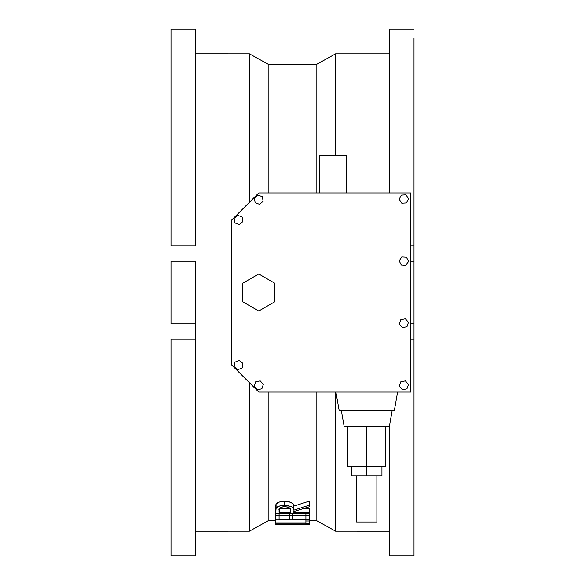 <?xml version="1.0" encoding="UTF-8"?>
<svg xmlns="http://www.w3.org/2000/svg" width="585" height="585" viewBox="0 0 585 585"><rect width="100%" height="100%" fill="white"/><g stroke="black" fill="none" stroke-linecap="round" stroke-linejoin="round"><path stroke-width="0.88" d="M389.566 424.666L389.566 531.195L335.563 531.18L316.127 520.379L309.377 520.379L316.127 520.379L316.127 392.06L316.127 520.379L335.563 531.18L335.563 392.06L335.563 531.18L389.566 531.18L389.566 555.75L413.997 555.75L389.566 555.75L389.566 425.288M335.563 53.82L335.563 155.815L335.563 53.82L316.127 64.621L316.127 192.94L316.127 64.621L335.563 53.82L389.566 53.82L335.563 53.82M268.873 520.379L268.873 392.06L268.873 520.379L275.623 520.379L268.873 520.379L249.437 531.18L268.873 520.379M171.003 29.25L171.003 245.963L195.434 245.963L195.434 53.805L249.437 53.82L268.873 64.621L268.873 192.94L268.873 64.621L249.437 53.82L249.437 202.249L249.437 53.82L195.434 53.82L195.434 29.25L171.003 29.25L171.003 245.963L195.434 245.963L195.434 29.25M249.437 382.751L249.437 531.18L249.437 382.751M195.434 323.849L195.434 261.151L171.003 261.151L171.003 323.849L195.434 323.849L195.434 261.151L171.003 261.151L171.003 323.849L195.434 323.849L195.434 555.75L195.434 531.195L249.437 531.18L195.434 531.18L195.434 339.037L171.003 339.037L171.003 555.75L195.434 555.75L171.003 555.75L171.003 338.89M171.003 339.037L195.434 339.037L195.434 323.995M195.434 38.179L195.434 39.027M413.997 38.179L413.997 245.963L410.626 245.963L413.997 245.963L413.997 39.027M389.566 29.25L389.566 192.94L389.566 29.25L413.997 29.25M413.997 323.849L413.997 261.151L413.997 323.849L410.626 323.849L413.997 323.849L413.997 555.75L413.997 339.037L410.626 339.037L413.997 339.037L413.997 323.995M413.997 245.963L413.997 261.151L410.626 261.151L413.997 261.151L413.997 246.109M279.089 515.261L289.473 515.261L279.089 515.261M292.931 515.261L305.911 515.261L292.931 515.261M275.74 509.33L275.623 524.423L309.377 524.423L309.377 523.736L305.911 523.736L305.911 524.379L275.623 524.379L309.377 524.423L309.377 523.736L305.911 523.736L305.911 524.379L275.623 524.379L275.623 523.231L309.377 523.231L309.377 521.001L305.911 521.001L305.911 522.895L275.623 522.895L309.377 523.231L309.377 515.246L305.911 515.246L305.911 519.312L292.931 519.312L292.931 515.246L289.473 515.246L289.473 519.312L279.089 519.312L279.089 515.246L275.623 515.246L275.623 522.895L305.911 522.895L305.911 521.001L309.377 521.001L309.377 512.38L293.802 512.38L293.802 511.531L309.377 506.756L309.377 505.155L293.802 510.178L293.246 508.175L291.754 506.815L285.765 505.367L281.992 505.491L278.475 506.383L276.5 507.634L275.74 509.33M304.544 508.328L309.377 508.328L304.544 508.328M293.802 506.127L309.377 501.104L309.377 505.155L309.377 501.104L293.802 506.127L293.802 510.178L293.721 505.338L292.953 503.729L289.882 501.974L284.654 501.294C291.337 501.879 294.387 503.495 293.802 506.127M284.266 501.294L284.654 501.294L284.654 505.345L284.654 501.294C280.032 501.447 277.18 502.398 276.083 504.138L279.03 502.113L284.266 501.294M275.923 504.511L276.083 508.182L276.083 504.138L275.623 507.034L275.923 504.511M309.377 521.125L310.233 520.379L309.114 521.213M305.911 523.231L305.911 523.736L305.911 523.231M305.911 519.941L305.911 521.001L305.911 519.941M275.623 519.941L309.377 519.941L275.623 519.941M293.802 511.531L309.377 506.756L309.377 505.155L293.802 510.178C294.372 507.539 291.323 505.93 284.654 505.345C280.018 505.506 277.166 506.449 276.083 508.182L275.623 515.246L279.089 515.246L279.089 513.381L279.089 519.312L289.473 519.312L289.473 515.246L292.931 515.246L292.931 513.381L292.931 519.312L305.911 519.312L305.911 515.246L309.377 515.246L309.377 508.328L309.377 512.38L293.802 512.38L293.802 511.531L293.802 512.38M289.473 513.381L289.473 515.246L289.473 513.381M305.911 513.381L305.911 515.246L305.911 513.381M275.623 513.381L309.377 513.381L275.623 513.381M284.449 506.647L287.623 507.012L289.553 507.941L290.357 509.63L290.336 512.38L279.089 512.38L279.579 508.197L281.743 507.012L284.449 506.647M275.623 511.078L275.623 507.034L275.623 511.078M279.089 512.38L290.336 512.38L290.387 510.186C291.081 508.35 289.166 507.173 284.646 506.639C280.222 507.173 278.372 508.336 279.089 510.127L279.089 512.38L279.089 510.127M289.911 508.328L279.491 508.328L289.911 508.328M332.997 155.815L332.997 192.94L332.997 155.815L319.498 155.815L346.503 155.815L332.997 155.815M394.305 410.743L339.198 410.743L394.305 410.743L397.595 392.06L394.305 410.743M335.9 392.06L339.198 410.743L335.9 392.06M341.369 410.743L344.141 426.458L389.361 426.458L392.133 410.743L389.361 426.458L344.141 426.458L341.369 410.743M410.626 392.06L258.753 392.06L231.748 365.062L231.748 219.938L258.753 192.94L410.626 192.94L410.626 392.06L258.753 392.06L231.748 365.062L231.748 219.938L258.753 192.94L410.626 192.94L410.626 392.06M258.753 273.977L274.789 283.242L274.789 301.758L258.753 311.023L242.709 301.758L242.709 283.242L258.753 273.977L274.789 283.242L274.789 301.758L258.753 311.023L242.709 301.758L242.709 283.242L258.753 273.977M381.939 475.971L351.563 475.971L366.751 475.971L366.751 466.552L366.751 475.971L381.939 475.971L381.939 466.552M347.929 466.552L385.573 466.552L385.573 426.458L385.573 466.552L347.929 466.552L347.929 426.458L347.929 466.552M366.751 426.458L366.751 466.552L366.751 426.458M376.872 522.01L376.872 475.971L376.872 522.01L356.623 522.01L356.623 475.971L356.623 522.01L376.872 522.01M234.175 366.846L237.883 369.698L242.205 367.914L242.826 363.278L239.119 360.426L234.797 362.21L234.175 366.846L237.883 369.698L242.205 367.914L242.826 363.278L239.119 360.426L234.797 362.21L234.175 366.846M254.175 386.283L257.305 389.764L261.875 388.791L263.323 384.338L260.193 380.864L255.623 381.837L254.175 386.283L257.305 389.764L261.875 388.791L263.323 384.338L260.193 380.864L255.623 381.837L254.175 386.283M406.941 388.842L408.469 384.425L405.398 380.893L400.813 381.778L399.284 386.202L402.348 389.734L406.941 388.842L408.469 384.425L405.398 380.893L400.813 381.778L399.284 386.202L402.348 389.734L406.941 388.842M405.361 318.781L400.776 319.71L399.292 324.141L402.385 327.644L406.97 326.715L408.462 322.284L405.361 318.781L400.776 319.71L399.292 324.141L402.385 327.644L406.97 326.715L408.462 322.284L405.361 318.781M401.793 256.925L399.204 260.822L401.288 265.012L405.961 265.298L408.542 261.4L406.458 257.217L401.793 256.925L399.204 260.822L401.288 265.012L405.961 265.298L408.542 261.4L406.458 257.217L401.793 256.925M399.204 199.295L401.785 203.192L406.451 202.915L408.542 198.732L405.968 194.827L401.295 195.112L399.204 199.295L401.785 203.192L406.451 202.915L408.542 198.732L405.968 194.827L401.295 195.112L399.204 199.295M259.506 204.304L263.126 201.335L262.365 196.721L257.992 195.076L254.373 198.037L255.133 202.651L259.506 204.304L263.126 201.335L262.365 196.721L257.992 195.076L254.373 198.037L255.133 202.651L259.506 204.304M239.258 224.552L242.877 221.591L242.117 216.969L237.744 215.324L234.124 218.285L234.885 222.9L239.258 224.552L242.877 221.591L242.117 216.969L237.744 215.324L234.124 218.285L234.885 222.9L239.258 224.552M268.873 64.621L316.127 64.621M346.503 192.94L346.503 155.815M319.498 192.94L319.498 155.815M351.563 475.971L351.563 466.552"/></g></svg>
